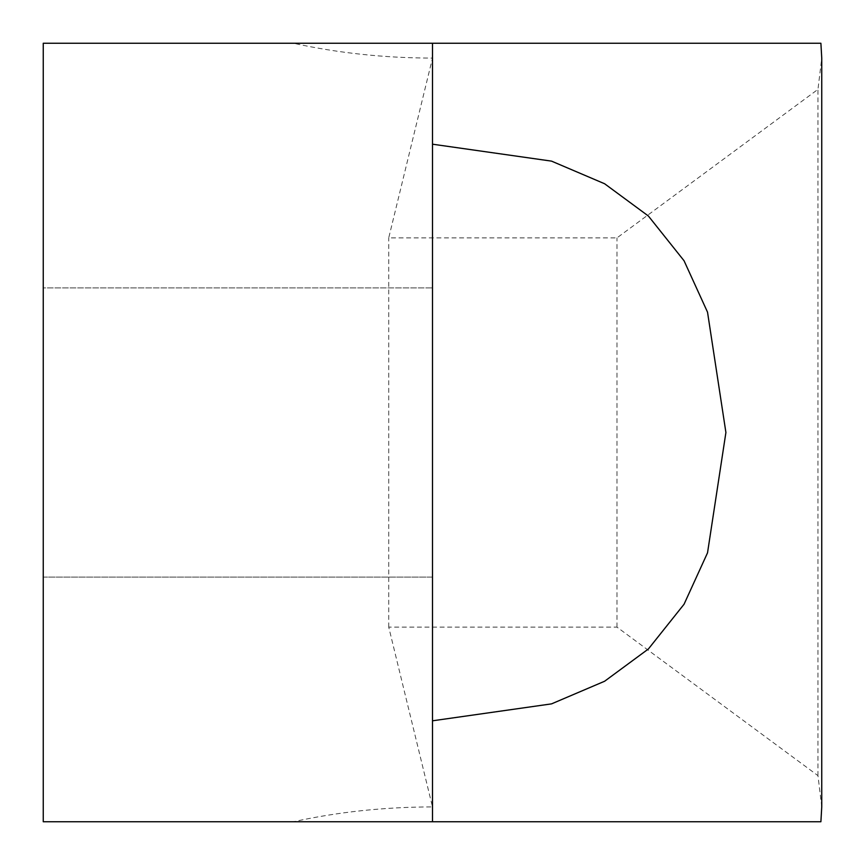 <?xml version="1.0" encoding="UTF-8"?>
<svg xmlns="http://www.w3.org/2000/svg" width="865" height="865" viewBox="0 0 865 865"><rect width="100%" height="100%" fill="white"/><g stroke="black" fill="none" stroke-linecap="round" stroke-linejoin="round"><path stroke-width="0.65" stroke-dasharray="4.33 3.24" d="M432.5 43.25L432.5 821.75M43.25 577.074L432.5 577.074L432.5 287.926L432.5 577.074L43.25 577.074L43.25 287.926L432.5 287.926L43.25 287.926L43.25 577.074M820.896 43.25L293.408 43.25C338.204 53.079 384.568 58.02 432.5 58.085L388.731 237.875L616.994 237.875L817.966 89.365L821.75 58.085M821.75 806.915L817.966 775.635L616.994 627.125L388.731 627.125L432.5 806.915C384.568 806.98 338.204 811.921 293.408 821.75L820.896 821.75M293.408 821.75L43.25 821.75L43.25 43.25L293.408 43.25M817.966 775.635L817.966 89.365M616.994 627.125L616.994 237.875M432.5 806.915L432.5 58.085M388.731 627.125L388.731 237.875"/><path stroke-width="1.3" d="M432.5 144.196L551.535 161.128L604.603 183.748L648.382 216.012L684.053 260.754L707.527 312.168L725.908 432.5L707.527 552.832L684.053 604.246L648.382 648.988L604.603 681.252L551.535 703.872L432.5 720.804M821.75 58.085L820.896 43.25L43.25 43.25L43.25 821.75L820.896 821.75L821.75 806.915L821.75 58.085M432.5 821.75L432.5 43.25"/></g></svg>

